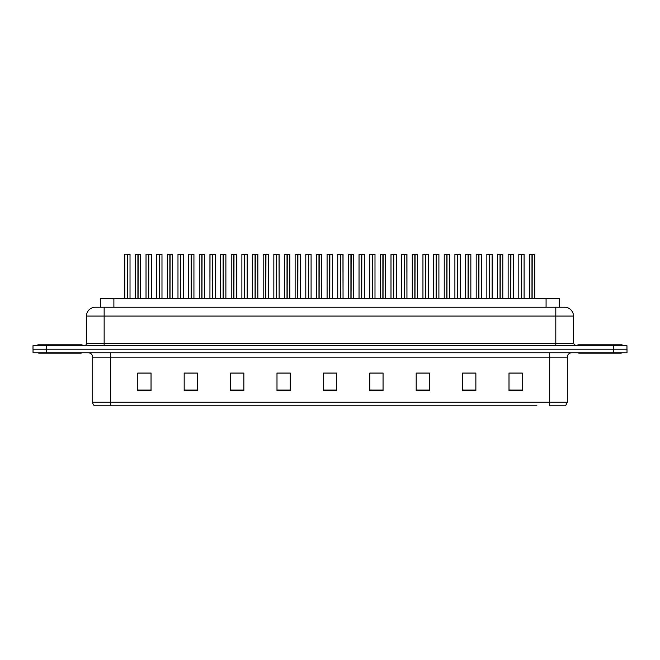 <?xml version="1.0" encoding="UTF-8"?>
<svg xmlns="http://www.w3.org/2000/svg" width="660" height="660" viewBox="0 0 660 660"><rect width="100%" height="100%" fill="white"/><g stroke="black" fill="none" stroke-linecap="round" stroke-linejoin="round"><path stroke-width="0.99" d="M100.625 307.238L100.625 298.402L559.333 298.402L559.333 307.238M96.682 405.793L94.471 405.793A4.422 4.422 0 0 1 92.705 402.253L92.705 357.175C92.441 354.494 90.973 353.026 88.283 352.762M567.336 402.253L565.57 405.793L549.664 405.793L549.664 402.253L567.336 402.253L567.336 357.175A4.422 4.422 0 0 1 571.758 352.762M613.742 352.762L627 352.762L627 349.222L33 349.222L33 345.691L46.258 345.691L46.258 349.222L613.742 349.222L613.742 352.762L33.041 352.762L33.041 349.222M522.266 390.753L522.266 373.073L509 373.073L509 390.753L522.266 390.753M475.86 390.753L475.86 373.073L462.602 373.073L462.602 390.753L475.86 390.753M429.454 390.753L429.454 373.073L416.196 373.073L416.196 390.753L429.454 390.753M383.056 390.753L383.056 373.073L369.798 373.073L369.798 390.753L383.056 390.753M151.041 390.753L151.041 373.073L137.783 373.073L137.783 390.753L151.041 390.753M197.439 390.753L197.439 373.073L184.181 373.073L184.181 390.753L197.439 390.753M243.845 390.753L243.845 373.073L230.587 373.073L230.587 390.753L243.845 390.753M290.251 390.753L290.251 373.073L276.994 373.073L276.994 390.753L290.251 390.753M336.649 390.753L336.649 373.073L323.392 373.073L323.392 390.753L336.649 390.753M536.885 405.793L110.385 405.793L110.385 402.253L549.664 402.253L549.664 357.175L92.705 357.175M109.667 405.793L96.888 405.793M416.196 373.09L428.909 373.073M422.276 373.073L418.258 373.073M475.53 373.073L471.512 373.09M464.879 373.073L475.86 373.09M518.133 373.09L514.115 373.073M283.825 373.073L279.799 373.073M241.222 373.09L237.196 373.073M187.968 373.09L194.593 373.09M145.365 373.09L141.347 373.073M379.682 373.09L375.655 373.09M326.428 373.09L333.052 373.09M290.251 373.09L276.994 373.09M243.845 373.09L230.587 373.09M151.041 373.09L137.783 373.09M383.056 373.09L369.798 373.09M522.266 373.09L509 373.09M97.465 307.238L564.646 307.238A8.836 8.836 0 0 1 573.482 316.082L573.482 343.48L575.693 345.691M86.476 316.082A8.836 8.836 0 0 1 95.312 307.238L104.148 307.238L104.148 316.082L86.476 316.082L86.476 343.48A2.211 2.211 0 0 1 84.266 345.691M626.959 345.691L626.959 349.222L626.959 345.691L46.258 345.691M137.915 254.298L135.374 254.298L137.915 254.207L137.915 298.402L138.138 254.207L140.679 254.298L140.679 298.402L140.679 254.298L138.146 254.298M137.915 254.207L135.465 254.207M135.374 254.298L135.374 298.402M138.138 254.207L138.072 298.402M137.148 254.207L138.913 254.207M137.989 298.402L137.989 254.207M127.264 254.207L124.814 254.207L127.264 254.207L127.264 298.402L127.487 254.207L129.946 254.207M127.264 254.298L128.263 254.207M127.495 254.298L130.028 254.298L130.028 298.402M124.724 254.298L124.724 298.402M127.487 254.207L127.421 298.402M127.339 298.402L127.339 254.207M82.054 345.691L82.054 344.809L37.859 344.809L37.859 345.691M38.742 352.762L38.742 353.199L81.172 353.199L81.172 352.762M622.091 345.691L622.091 344.809L577.904 344.809L577.904 345.691M578.787 352.762L578.787 353.199L621.208 353.199L621.208 352.762M159.217 254.298L156.676 254.298L159.217 254.207L159.217 298.402L159.439 254.207L161.981 254.298L161.981 298.402M159.217 254.207L156.767 254.207M156.676 254.298L156.676 298.402L156.676 254.298M159.439 254.207L159.332 298.402M158.45 254.207L160.215 254.207M159.291 298.402L159.291 254.207M180.518 254.298L177.977 254.298L180.518 254.207L180.518 298.402L180.741 254.207L183.282 254.298L183.282 298.402M180.518 254.207L178.068 254.207M177.977 254.298L177.977 298.402L177.977 254.298M180.741 254.207L180.667 298.402M179.751 254.207L181.517 254.207M180.593 298.402L180.593 254.207M201.82 254.298L199.279 254.298L201.82 254.207L201.82 298.402L202.042 254.207L204.583 254.298L204.583 298.402M201.82 254.207L199.279 254.298L199.279 298.402M202.042 254.207L201.968 298.402M201.052 254.207L202.818 254.207M201.894 298.402L201.894 254.207M223.121 254.298L220.58 254.298L223.121 254.207L223.121 298.402L223.344 254.207L225.885 254.298L225.885 298.402M223.121 254.207L220.671 254.207M220.58 254.298L220.58 298.402M223.344 254.207L223.27 298.402M222.354 254.207L224.12 254.207M223.196 298.402L223.196 254.207M148.566 254.207L146.116 254.207L148.566 254.207L148.566 298.402L148.789 254.207L151.247 254.207M169.868 254.207L167.417 254.207L169.868 254.207L169.868 298.402L170.09 254.207L172.54 254.207M169.868 254.298L167.326 254.298L167.326 298.402L167.326 254.298L170.866 254.207M191.169 254.207L188.719 254.207L191.169 254.207L191.169 298.402L191.392 254.207L193.842 254.207M212.471 254.207L210.02 254.207L212.471 254.207L212.471 298.402L212.693 254.207L215.143 254.207M212.471 254.298L209.929 254.298L209.929 298.402L210.02 254.207M148.566 254.298L149.564 254.207M148.797 254.298L151.33 254.298L151.33 298.402M146.025 254.298L146.025 298.402M148.789 254.207L148.714 298.402M148.64 298.402L148.64 254.207M170.099 254.298L172.631 254.298L172.631 298.402M170.09 254.207L170.016 298.402M169.942 298.402L169.942 254.207M191.169 254.298L192.167 254.207M191.4 254.298L193.933 254.298L193.933 298.402M188.628 254.298L188.628 298.402M191.392 254.207L191.317 298.402M191.243 298.402L191.243 254.207M212.701 254.298L215.234 254.298L215.234 298.402M212.693 254.207L212.586 298.402M211.703 254.207L213.469 254.207M212.545 298.402L212.545 254.207M233.772 254.298L231.231 254.298L233.772 254.207L233.772 298.402L233.995 254.207L236.536 254.298L236.536 298.402L236.445 254.207M233.772 254.207L234.77 254.207M231.231 254.298L231.231 298.402L231.231 254.298M233.995 254.207L233.921 298.402M233.846 298.402L233.846 254.207M255.073 254.298L252.532 254.298L255.073 254.207L255.073 298.402L255.296 254.207L257.837 254.298L257.837 298.402L257.747 254.207M255.073 254.207L256.072 254.207M252.532 254.298L252.532 298.402L252.532 254.298M255.296 254.207L255.222 298.402M255.148 298.402L255.148 254.207M276.367 254.298L273.834 254.298L276.375 254.207L276.367 298.402L276.598 254.207L279.139 254.298L279.139 298.402L279.048 254.207M276.375 254.207L277.373 254.207M273.834 254.298L273.834 298.402L273.834 254.298M276.598 254.207L276.524 298.402M276.449 298.402L276.449 254.207M297.668 254.298L295.135 254.298L297.676 254.207L297.668 298.402L297.899 254.207L300.44 254.298L300.44 298.402L300.349 254.207M297.676 254.207L298.675 254.207M295.135 254.298L295.135 298.402L295.135 254.298M297.899 254.207L297.825 298.402M297.751 298.402L297.751 254.207M318.97 254.298L316.437 254.298L318.978 254.207L318.97 298.402L319.201 254.207L321.742 254.298L321.742 298.402L321.651 254.207M318.978 254.207L319.976 254.207M316.437 254.298L316.437 298.402L316.437 254.298M319.201 254.207L319.126 298.402L319.052 254.207M340.271 254.298L337.738 254.298L340.279 254.207L340.271 298.402L340.502 254.207L343.043 254.298L343.043 298.402L342.952 254.207M340.279 254.207L341.278 254.207M337.738 254.298L337.738 298.402L337.738 254.298M340.502 254.207L340.428 298.402M340.354 298.402L340.354 254.207M361.573 254.298L359.04 254.298L361.581 254.207L361.573 298.402L361.804 254.207L364.345 254.298L364.345 298.402M361.581 254.207L362.571 254.207M359.04 254.298L359.04 298.402M361.804 254.207L361.729 298.402M361.655 298.402L361.655 254.207M382.874 254.298L380.341 254.298L382.882 254.207L382.874 298.402L383.105 254.207L385.646 254.298L385.646 298.402M382.882 254.207L383.873 254.207M380.341 254.298L380.341 298.402M383.105 254.207L383.031 298.402M382.957 298.402L382.957 254.207M404.176 254.298L401.643 254.298L404.184 254.207L404.176 298.402L404.407 254.207L406.948 254.298L406.948 298.402L406.857 254.207M404.184 254.207L405.174 254.207M401.643 254.298L401.643 298.402L401.643 254.298M404.407 254.207L404.332 298.402M404.258 298.402L404.258 254.207M425.477 254.298L422.944 254.298L425.486 254.207L425.552 297.957M428.159 254.207L425.708 254.298L428.249 254.298L428.249 298.402M425.486 254.207L426.476 254.207M422.944 254.298L422.944 298.402L422.944 254.298M425.593 298.402L425.56 297.957L425.634 298.402M425.56 254.207L425.56 297.957M446.779 254.298L444.246 254.298L446.787 254.207L446.779 298.402L447.01 254.207L449.551 254.298L449.551 298.402L449.46 254.207M446.787 254.207L447.777 254.207M444.246 254.298L444.246 298.402L444.246 254.298M447.01 254.207L446.935 298.402M446.853 298.402L446.853 254.207M468.08 254.298L465.547 254.298L468.088 254.207L468.08 298.402L468.311 254.207L470.844 254.298L470.844 298.402M468.088 254.207L469.079 254.207M465.547 254.298L465.547 298.402L465.547 254.298M468.311 254.207L468.237 298.402M468.154 298.402L468.154 254.207M489.382 254.298L486.849 254.298L489.382 254.207L489.382 298.402L489.613 254.207L492.145 254.298L492.145 298.402M489.382 254.207L490.38 254.207M486.849 254.298L486.849 298.402M489.613 254.207L489.538 298.402M489.456 298.402L489.456 254.207M510.683 254.298L508.151 254.298L510.683 254.207L510.683 298.402L510.914 254.207L513.447 254.298L513.447 298.402L513.365 254.207M510.683 254.207L511.681 254.207M508.151 254.298L508.151 298.402M510.914 254.207L510.84 298.402M510.757 298.402L510.757 254.207M531.985 254.298L529.452 254.298L531.985 254.207L531.985 298.402L532.207 254.207L534.748 254.298L534.748 298.402L534.666 254.207M531.985 254.207L532.983 254.207M529.452 254.298L529.452 298.402M532.207 254.207L532.141 298.402M532.059 298.402L532.059 254.207M244.423 254.298L241.882 254.298L244.423 254.207L244.423 298.402L244.645 254.207L247.186 254.298L247.186 298.402M244.423 254.207L241.972 254.207M241.882 254.298L241.882 298.402M244.645 254.207L244.571 298.402M243.647 254.207L245.421 254.207M244.497 298.402L244.497 254.207M265.724 254.298L263.183 254.298L265.724 254.207L265.724 298.402L265.947 254.207L268.488 254.298L268.488 298.402M265.724 254.207L263.274 254.207M263.183 254.298L263.183 298.402M265.947 254.207L265.84 298.402M264.949 254.207L266.722 254.207M265.798 298.402L265.798 254.207M287.017 254.298L284.485 254.298L287.026 254.207L287.017 298.402L287.248 254.207L289.789 254.298L289.789 298.402M287.026 254.207L284.575 254.207M284.485 254.298L284.485 298.402M287.248 254.207L287.174 298.402M286.25 254.207L288.024 254.207M287.1 298.402L287.1 254.207M308.319 254.298L305.786 254.298L308.327 254.207L308.319 298.402L308.55 254.207L311.091 254.298L311.091 298.402M308.327 254.207L305.877 254.207M305.786 254.298L305.786 298.402M308.55 254.207L308.476 298.402M307.552 254.207L309.325 254.207M308.401 298.402L308.401 254.207M254.298 254.207L252.623 254.207M275.599 254.207L273.925 254.207M329.62 254.298L327.088 254.298L329.629 254.207L329.62 298.402L329.851 254.207L332.392 254.298L332.392 298.402M329.629 254.207L327.178 254.207M327.088 254.298L327.088 298.402M329.851 254.207L329.777 298.402M328.853 254.207L330.627 254.207M329.703 298.402L329.703 254.207M350.922 254.298L348.389 254.298L350.93 254.207L350.922 298.402L351.153 254.207L353.694 254.298L353.694 298.402L353.694 254.298L351.153 254.298M350.93 254.207L348.48 254.207M348.389 254.298L348.389 298.402L348.389 254.298M351.153 254.207L351.079 298.402M350.155 254.207L351.92 254.207M351.004 298.402L351.004 254.207M372.224 254.298L369.691 254.298L372.232 254.207L372.224 298.402L372.454 254.207L374.995 254.298L374.995 298.402M372.232 254.207L369.781 254.207M369.691 254.298L369.691 298.402M372.454 254.207L372.38 298.402L372.306 254.207M371.456 254.207L373.222 254.207M393.525 254.298L390.992 254.298L393.533 254.207L393.525 298.402L393.756 254.207L396.297 254.298L396.297 298.402L396.297 254.298L393.756 254.298M393.533 254.207L391.083 254.207M390.992 254.298L390.992 298.402M393.756 254.207L393.682 298.402M392.758 254.207L394.523 254.207M393.608 298.402L393.608 254.207M414.826 254.298L412.294 254.298L414.835 254.207L414.826 298.402L415.058 254.207L417.599 254.298L417.599 298.402M414.835 254.207L412.385 254.207M412.294 254.298L412.294 298.402M415.058 254.207L414.983 298.402M414.059 254.207L415.825 254.207M414.909 298.402L414.909 254.207M436.128 254.298L433.595 254.298L436.136 254.207L436.128 298.402L436.359 254.207L438.9 254.298L438.9 298.402M436.136 254.207L433.678 254.207M433.595 254.298L433.595 298.402L433.595 254.298M436.359 254.207L436.285 298.402M435.361 254.207L437.126 254.207M436.202 298.402L436.202 254.207M318.202 254.207L316.528 254.207M361.804 254.298L364.254 254.207M382.107 254.207L380.432 254.207M383.105 254.298L385.555 254.207M424.71 254.207L423.027 254.207M457.43 254.298L454.897 254.298L457.438 254.207L457.43 298.402L457.66 254.207L460.202 254.298L460.202 298.402M457.438 254.207L454.979 254.207M454.897 254.298L454.897 298.402M457.66 254.207L457.586 298.402M456.662 254.207L458.428 254.207M457.504 298.402L457.504 254.207M478.731 254.298L476.198 254.298L478.731 254.207L478.731 298.402L478.962 254.207L481.495 254.298L481.495 298.402M478.731 254.207L476.281 254.207M476.198 254.298L476.198 298.402M478.962 254.207L478.888 298.402M477.964 254.207L479.729 254.207M478.805 298.402L478.805 254.207M500.032 254.298L497.5 254.298L500.032 254.207L500.032 298.402L500.263 254.207L502.796 254.298L502.796 298.402M500.032 254.207L497.582 254.207M497.5 254.298L497.5 298.402M500.263 254.207L500.189 298.402M499.265 254.207L501.031 254.207M500.107 298.402L500.107 254.207M521.334 254.298L518.801 254.298L521.334 254.207L521.334 298.402L521.565 254.207L524.098 254.298L524.098 298.402M521.334 254.207L518.884 254.207M518.801 254.298L518.801 298.402M521.565 254.207L521.491 298.402M520.567 254.207L522.332 254.207M521.408 298.402L521.408 254.207M446.011 254.207L444.329 254.207M468.311 254.298L470.761 254.207M488.614 254.207L486.931 254.207M489.613 254.298L492.063 254.207M509.916 254.207L508.233 254.207M113.883 307.238L113.883 298.402M546.076 307.238L546.076 298.402M549.664 352.762L549.664 357.175L567.336 357.175M92.705 402.253L110.385 402.253L110.385 352.762M46.299 352.762L46.299 349.222M336.649 390.06L323.392 390.06M290.251 390.06L276.994 390.06M243.845 390.06L230.587 390.06M197.439 390.06L184.181 390.06M151.041 390.06L137.783 390.06M383.056 390.06L369.798 390.06M429.454 390.06L416.196 390.06M475.86 390.06L462.602 390.06M522.266 390.06L509 390.06M104.148 345.691L104.148 343.48L573.482 343.48M86.476 343.48L104.148 343.48L104.148 316.082L555.803 316.082L555.803 345.691M613.701 345.691L613.701 349.222M573.482 316.082L555.803 316.082L555.803 307.238M161.981 254.298L159.448 254.298M183.282 254.298L180.749 254.298M204.583 254.298L202.051 254.298M225.885 254.298L223.352 254.298M236.536 254.298L234.003 254.298M257.837 254.298L255.304 254.298M279.139 254.298L276.606 254.298M300.44 254.298L297.899 254.298M321.742 254.298L319.201 254.298M343.043 254.298L340.502 254.298M406.948 254.298L404.407 254.298M449.551 254.298L447.01 254.298M513.447 254.298L510.914 254.298M534.748 254.298L532.216 254.298M247.186 254.298L244.654 254.298M268.488 254.298L265.955 254.298M289.789 254.298L287.257 254.298M311.091 254.298L308.55 254.298M332.392 254.298L329.851 254.298M374.995 254.298L372.454 254.298M417.599 254.298L415.058 254.298M438.9 254.298L436.359 254.298M460.202 254.298L457.66 254.298M481.495 254.298L478.962 254.298M502.796 254.298L500.263 254.298M524.098 254.298L521.565 254.298"/></g></svg>
